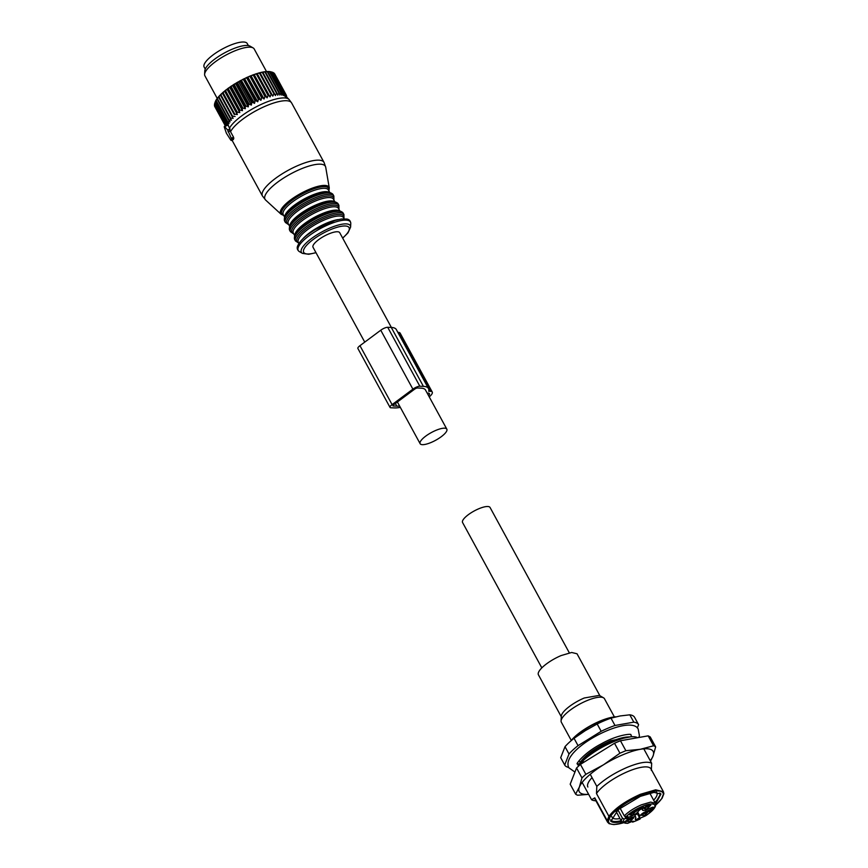 <?xml version="1.0" encoding="UTF-8"?>
<svg xmlns="http://www.w3.org/2000/svg" width="868" height="868" viewBox="0 0 868 868"><rect width="100%" height="100%" fill="white"/><g stroke="black" fill="none" stroke-linecap="round" stroke-linejoin="round"><path stroke-width="1.3" d="M391.37 327.442L339.724 232.7A15.201 4.416 151.4 0 0 337.457 231.745A15.201 4.416 151.4 0 0 321.323 237.832A15.201 4.416 151.4 0 0 313.033 247.261L364.755 342.122M422.401 444.666A15.201 4.416 151.4 0 0 438.535 438.579A15.201 4.416 151.4 0 0 446.825 429.15A15.201 4.416 151.4 0 0 444.568 428.184A15.201 4.416 151.4 0 0 428.434 434.271A15.201 4.416 151.4 0 0 420.134 443.7A15.201 4.416 151.4 0 0 422.401 444.666M400.322 407.363A33.95 9.863 -28.6 0 1 394.43 407.917L390.86 407.776A5.609 1.627 -28.6 0 1 390.025 407.417A5.609 1.627 -28.6 0 1 392.097 404.618L412.897 389.157A5.609 1.627 -28.6 0 1 419.841 386.227L423.41 386.369A33.95 9.863 -28.6 0 1 428.466 388.517A33.95 9.863 -28.6 0 1 428.684 391.262L430.528 391.338A11.696 3.396 -28.6 0 1 432.264 392.076A11.696 3.396 -28.6 0 1 429.237 396.893M427.24 393.215L428.141 393.106A8.42 2.452 -28.6 0 1 429.389 393.638A8.42 2.452 -28.6 0 1 428.618 395.743M399.595 406.029A30.673 8.919 -28.6 0 1 396.817 406.148L395.363 403.49M425.797 390.578A30.673 8.919 -28.6 0 0 425.591 390.09A30.673 8.919 -28.6 0 0 421.023 388.148L417.454 387.996A2.344 0.684 -28.6 0 0 414.557 389.222L393.757 404.683A2.344 0.684 -28.6 0 0 392.9 405.855A2.344 0.684 -28.6 0 0 393.247 405.996L396.817 406.148M397.859 332.379L398.39 332.401A11.696 3.396 -28.6 0 1 400.137 333.138L432.264 392.076M390.025 407.417L357.887 348.491A5.609 1.627 -28.6 0 1 359.96 345.681L380.759 330.22A5.609 1.627 -28.6 0 1 387.703 327.29L391.273 327.431A33.95 9.863 -28.6 0 1 396.34 329.59L428.466 388.517M617.495 741.956L614.511 743.258L619.936 753.207L625.871 750.701L620.446 740.751L617.495 741.956M620.446 740.751L648.168 735.847L650.219 736.932L655.644 746.881L653.04 756.039L650.533 761.193M588.656 794.361L577.665 795.229A46.774 13.595 -28.6 0 1 575.614 794.144L570.189 784.195L576.547 767.974L580.432 764.382L614.511 743.258M580.432 764.382L585.857 774.332L603.466 764.816L619.936 753.207M575.614 794.144L579.368 787.081A42.087 12.239 -28.6 0 1 603.466 764.816A42.087 12.239 -28.6 0 1 622.768 754.813A42.087 12.239 -28.6 0 1 640.313 749.301L653.593 745.786L648.168 735.847M625.871 750.701L640.313 749.301A42.087 12.239 151.4 0 1 653.04 756.039A42.087 12.239 151.4 0 1 650.251 760.693M653.593 745.786A46.774 13.595 -28.6 0 1 655.644 746.881M588.623 794.296A42.087 12.239 151.4 0 1 579.368 787.081L581.972 777.923L576.547 767.974M581.972 777.923A46.774 13.595 -28.6 0 1 585.857 774.332M587.875 787.016A32.268 9.385 -28.6 0 1 592.052 777.63M616.139 811.493L621.651 821.605A19.172 5.577 -28.6 0 1 622.421 818.144L617.929 809.887M622.421 818.144L624.19 818.98L625.926 818.448L627.792 816.18L626.056 816.701L624.287 815.866L620.077 808.141M621.651 821.605L627.314 823.385L633.108 821.106L632.75 822.029L631.882 821.421L632.75 822.029A17.772 5.165 151.4 0 0 636.352 820.672A17.772 5.165 151.4 0 0 640.117 818.925L639.249 818.318L640.117 818.925L640.475 818.003L645.184 816.018A17.772 5.165 151.4 0 0 654.83 805.33A17.772 5.165 151.4 0 0 641.897 806.535A17.772 5.165 151.4 0 0 626.056 816.701M624.851 816.473L625.926 818.448M646.313 815.28L645.184 816.018M644.425 807.49L645.662 806.578M647.506 806.133L644.143 807.565L647.105 806.209L645.749 806.687L647.246 805.027M624.873 822.354L628.204 820.086L627.521 819.924L628.584 820.043L624.873 822.354L624.483 821.757L627.39 819.989M627.434 820L627.597 819.403L628.584 820.043M645.401 810.104L646.128 811.428L651.043 809.356A2.344 0.684 151.4 0 0 653.463 807.305A2.344 0.684 151.4 0 0 651.77 807.5L646.855 809.573A6.076 1.769 151.4 0 1 642.472 810.061A6.076 1.769 151.4 0 1 642.483 809.388L643.362 807.153A2.344 0.684 151.4 0 0 643.372 806.904A2.344 0.684 151.4 0 0 641.68 807.088A2.344 0.684 151.4 0 0 639.304 808.813M646.128 811.428A6.076 1.769 151.4 0 0 639.857 816.094L639.347 817.396A2.344 0.684 151.4 0 1 636.938 819.186A2.344 0.684 151.4 0 1 635.246 819.37A2.344 0.684 151.4 0 1 635.257 819.121L635.767 817.819A6.076 1.769 151.4 0 0 635.788 817.146A6.076 1.769 151.4 0 0 631.394 817.634L628.53 818.85A2.344 0.684 151.4 0 1 626.837 819.034A2.344 0.684 151.4 0 1 629.257 816.983L632.121 815.779A6.076 1.769 151.4 0 0 638.392 811.113L639.163 809.15M647.441 805.591L650.805 805.146L647.029 808.846L644.154 808.77L645.108 807.598M645.694 812.264L648.233 811.721L644.457 815.421L641.582 815.345L645.694 812.264M628.747 819.739L633.759 817.819L629.984 821.519L627.108 821.443L627.965 820.358M636.081 810.853L632.555 814.943L629.691 814.868L635.224 811.309M649.481 811.981L652.725 809.486L650.609 811.504L649.155 811.504L652.508 809.095M635.061 810.864L639.119 808.553L636.211 811.352L635.267 811.255L636.407 809.909M646.66 805.927L647.463 805.417M625.709 821.497L625.21 822.105M639.857 816.094L637.72 812.166A6.076 1.769 -28.6 0 1 637.763 812.068M638.349 811.211A6.076 1.769 -28.6 0 1 641.702 808.65M637.72 812.166L637.21 813.468L639.347 817.396M634.758 815.269A2.344 0.684 151.4 0 0 634.801 815.258A2.344 0.684 151.4 0 0 637.21 813.468M645.304 807.479A2.571 0.749 151.4 0 0 646.606 807.11A2.571 0.749 151.4 0 0 649.134 805.363M642.667 814.054A2.571 0.749 151.4 0 0 644.023 813.685A2.571 0.749 151.4 0 0 646.551 811.938M628.41 820.141A2.571 0.749 151.4 0 0 629.56 819.783A2.571 0.749 151.4 0 0 632.088 818.036M630.776 813.576A2.571 0.749 151.4 0 0 632.132 813.207A2.571 0.749 151.4 0 0 634.66 811.461M636.407 810.549L635.788 811.211M636.624 810.3L639.282 809.074M640.649 807.62A4.21 1.226 -28.6 0 1 638.848 809.963M561.292 716.762L538.431 674.827A21.982 6.391 -28.6 0 1 561.151 655.557L571.676 652.476L577.025 653.778L599.886 695.713M561.075 720.95L561.325 716.111A21.982 6.391 -28.6 0 1 584.283 697.991L599.321 695.387L603.52 697.807A24.554 7.139 151.4 0 0 586.735 700.715A24.554 7.139 151.4 0 0 561.075 720.95A24.554 7.139 151.4 0 0 561.346 722.23L571.274 740.447M614.392 716.935L604.464 698.729A24.554 7.139 151.4 0 0 603.52 697.807M570.927 740.881A29.935 8.702 -28.6 0 1 599.875 721.145A29.935 8.702 -28.6 0 1 615.889 716.827M614.848 717.087A30.402 8.832 151.4 0 0 600.168 721.362A30.402 8.832 151.4 0 0 571.762 740.176M574.052 738.321L578.045 745.645L601.177 731.312A42.087 12.239 -28.6 0 1 608.208 728.1A42.087 12.239 -28.6 0 1 615 725.485L633.814 722.154A42.087 12.239 -28.6 0 1 638.588 724.682L634.595 717.348A42.087 12.239 151.4 0 0 629.81 714.82L620.121 715.959L610.996 718.151A42.087 12.239 151.4 0 0 604.204 720.765A42.087 12.239 151.4 0 0 597.184 723.977L585.325 730.617L574.052 738.321A42.087 12.239 151.4 0 0 565.014 746.675L560.695 757.677L564.688 765.012L569.007 753.999L565.014 746.675M601.177 731.312L597.184 723.977M569.007 753.999A42.087 12.239 -28.6 0 1 578.045 745.645M615 725.485L610.996 718.151M633.814 722.154L629.81 714.82M638.588 724.682L637.318 727.937M568.681 767.41A42.087 12.239 -28.6 0 1 564.688 765.012M578.967 765.685A30.402 8.832 -28.6 0 1 578.989 765.435L577.643 762.95M579.173 760.607L580.171 762.44C585.694 754.65 595.871 747.413 610.725 740.719L630.808 736.791M578.989 765.435L578.999 765.446A30.402 8.843 -28.6 0 1 580.171 762.451M637.665 737.702A35.545 10.329 151.4 0 0 631.644 736.748A35.545 10.329 151.4 0 0 613.253 741.847A35.545 10.329 151.4 0 0 582.905 760.867L579.184 765.489M655.665 805.092A30.868 8.973 151.4 0 0 661.687 798.625L663.347 794.372A30.868 8.973 151.4 0 0 640.725 795.424A30.868 8.973 151.4 0 0 610.139 816.788L608.913 816.321L596.49 793.526L596.815 786.375C604.812 779.019 614.924 772.683 627.163 767.355C639.249 762.43 647.409 761.073 651.662 763.265L643.796 748.834M651.662 763.265L651.336 770.415M595.969 800.882L594.32 800.643A35.545 10.329 -28.6 0 1 591.585 799.732L582.157 782.437M591.585 799.732L594.786 797.855L607.209 820.64L608.479 821.052A30.868 8.973 151.4 0 0 623.018 822.897M596.815 786.375L590.229 774.299M583.719 762.354L582.905 760.867M596.49 793.526A31.801 9.244 -28.6 0 1 628.02 771.478A31.801 9.244 -28.6 0 1 650.978 768.907L663.412 791.703L655.665 789.815L640.443 794.274C625.535 800.958 615.021 808.303 608.913 816.321L607.209 820.64A31.801 9.244 -28.6 0 0 607.567 822.148L595.133 799.363A31.801 9.244 -28.6 0 1 594.786 797.855M622.128 822.256L610.866 821.367L618.146 809.703L640.356 796.357L654.016 792.365L660.96 794.057L655.6 803.996M611.81 816.538A25.53 7.421 151.4 0 0 612.059 817.298A25.53 7.421 151.4 0 0 619.991 818.557M653.658 800.198A25.53 7.421 151.4 0 0 656.892 792.853A25.53 7.421 151.4 0 0 656.392 792.234M569.332 652.866L490.084 507.509A15.667 4.557 151.4 0 0 478.767 508.767A15.667 4.557 151.4 0 0 462.568 522.503L541.827 667.872M248.357 45.581L247.261 43.574A24.554 7.139 151.4 0 0 235.423 43.4A24.554 7.139 151.4 0 0 212.779 55.14A24.554 7.139 151.4 0 0 204.143 67.075L205.239 69.082M286.494 96.847L286.646 96.229A34.145 9.928 -28.6 0 0 286.603 95.99L286.266 95.371M285.908 97.411L286.603 95.99M215.156 102.131L214.624 103.639A34.145 9.928 151.4 0 0 214.548 103.932L226.125 125.144A34.145 9.928 -28.6 0 1 226.19 124.851L214.624 103.639M215.058 102.467L215.297 101.697A33.201 9.656 -28.6 0 1 215.774 100.666L215.21 102.142A34.145 9.928 151.4 0 0 215.058 102.467L226.624 123.69A34.145 9.928 -28.6 0 1 226.776 123.364L215.21 102.142M215.915 100.862L216.045 100.167A33.201 9.656 -28.6 0 1 216.761 99.05L216.143 100.514A34.145 9.928 151.4 0 0 215.915 100.862L227.481 122.084A34.145 9.928 -28.6 0 1 227.709 121.726L216.143 100.514M217.13 99.126L217.152 98.507A33.201 9.656 -28.6 0 1 218.096 97.314L217.423 98.746A34.145 9.928 151.4 0 0 217.13 99.126L228.696 120.337A34.145 9.928 -28.6 0 1 229 119.968L217.423 98.746M218.682 97.281L218.584 96.739A33.201 9.656 -28.6 0 1 219.734 95.48L219.04 96.88A34.145 9.928 151.4 0 0 218.682 97.281L230.248 118.493A34.145 9.928 -28.6 0 1 230.617 118.102L219.04 96.88M220.429 95.1L219.734 95.48M220.548 95.35L220.32 94.883A33.201 9.656 -28.6 0 1 221.687 93.57L220.971 94.938A34.145 9.928 151.4 0 0 220.548 95.35L232.114 116.572A34.145 9.928 -28.6 0 1 232.537 116.16L220.971 94.938M286.071 96.413L286.31 95.165A34.145 9.928 -28.6 0 0 286.19 94.97L285.301 96.652L285.605 94.308A34.145 9.928 -28.6 0 0 285.409 94.156L284.422 95.947L284.541 93.657A34.145 9.928 -28.6 0 0 284.281 93.549L283.218 95.447L283.142 93.223A34.145 9.928 -28.6 0 0 282.805 93.158L281.688 95.165L281.416 93.006A34.145 9.928 -28.6 0 0 281.015 92.995L279.854 95.089L279.387 93.017A34.145 9.928 -28.6 0 0 278.932 93.05L277.749 95.23L277.076 93.256A34.145 9.928 -28.6 0 0 276.556 93.332L275.395 95.588L274.516 93.711A34.145 9.928 -28.6 0 0 273.952 93.842L272.812 96.142L271.727 94.384A34.145 9.928 -28.6 0 0 271.12 94.558L270.046 96.912L268.765 95.263A34.145 9.928 -28.6 0 0 268.114 95.48L267.116 97.867L265.641 96.348A34.145 9.928 -28.6 0 0 264.968 96.598L264.067 99.006L262.407 97.607A34.145 9.928 -28.6 0 0 261.713 97.9L260.921 100.308L259.098 99.039A34.145 9.928 -28.6 0 0 258.404 99.364L257.742 101.773L255.756 100.623A34.145 9.928 -28.6 0 0 255.051 100.97L254.552 103.357L252.425 102.337A34.145 9.928 -28.6 0 0 251.731 102.717L251.384 105.071L249.138 104.16A34.145 9.928 -28.6 0 0 248.454 104.561L248.291 106.862L245.937 106.08A34.145 9.928 -28.6 0 0 245.275 106.493L245.297 108.739L242.856 108.055A34.145 9.928 -28.6 0 0 242.237 108.478L242.454 110.659L239.948 110.084A34.145 9.928 -28.6 0 0 239.362 110.507L239.785 112.601L237.235 112.124A34.145 9.928 -28.6 0 0 236.704 112.547L237.322 114.554L234.761 114.153A34.145 9.928 -28.6 0 0 234.273 114.576L222.414 93.202L221.687 93.57M222.414 93.202L222.36 92.952A33.201 9.656 -28.6 0 1 223.901 91.617L223.195 92.941A34.145 9.928 151.4 0 0 222.707 93.364L234.273 114.576M237.322 114.554L224.628 91.27L223.901 91.617M224.628 91.27L224.66 90.988A33.201 9.656 -28.6 0 1 226.374 89.632L225.669 90.912A34.145 9.928 151.4 0 0 225.127 91.335L236.704 112.547M239.785 112.601L227.09 89.328L226.374 89.632M227.09 89.328L227.199 89.003A33.201 9.656 -28.6 0 1 229.054 87.646L228.382 88.872A34.145 9.928 151.4 0 0 227.796 89.295L239.362 110.507M242.454 110.659L229.76 87.375L229.054 87.646M229.76 87.375L229.944 87.028A33.201 9.656 -28.6 0 1 231.93 85.693L231.289 86.843A34.145 9.928 151.4 0 0 230.671 87.267L242.237 108.478M245.297 108.739L232.613 85.455L231.93 85.693M232.613 85.455L232.874 85.075A33.201 9.656 -28.6 0 1 234.946 83.773L234.371 84.858A34.145 9.928 151.4 0 0 233.709 85.27L245.275 106.493M248.291 106.862L235.597 83.588L234.946 83.773M235.597 83.588L235.933 83.187A33.201 9.656 -28.6 0 1 238.082 81.928L237.561 82.948A34.145 9.928 151.4 0 0 236.888 83.339L248.454 104.561M251.384 105.071L238.689 81.787L238.082 81.928M238.689 81.787L239.101 81.364A33.201 9.656 -28.6 0 1 241.293 80.181L240.848 81.125A34.145 9.928 151.4 0 0 240.165 81.494L251.731 102.717M254.552 103.357L241.293 80.181M241.857 80.084L242.324 79.65A33.201 9.656 -28.6 0 1 244.548 78.543L244.19 79.411A34.145 9.928 151.4 0 0 243.485 79.758L255.051 100.97M257.742 101.773L244.548 78.543M245.047 78.489L245.579 78.055A33.201 9.656 -28.6 0 1 247.792 77.035L247.532 77.827A34.145 9.928 151.4 0 0 246.827 78.142L258.404 99.364M260.921 100.308L247.792 77.035M248.237 77.035L248.812 76.59A33.201 9.656 -28.6 0 1 250.993 75.679L250.841 76.395A34.145 9.928 151.4 0 0 250.147 76.677L261.713 97.9M264.067 99.006L250.993 75.679M251.373 75.733L251.991 75.288A33.201 9.656 -28.6 0 1 254.118 74.496L254.074 75.125A34.145 9.928 151.4 0 0 253.402 75.375L264.968 96.598M267.116 97.867L254.118 74.496M254.422 74.594L255.083 74.16A33.201 9.656 -28.6 0 1 257.123 73.487L257.188 74.051A34.145 9.928 151.4 0 0 256.548 74.257L268.114 95.48M270.046 96.912L257.123 73.487M257.351 73.628L258.046 73.216A33.201 9.656 -28.6 0 1 259.977 72.684L260.161 73.172A34.145 9.928 151.4 0 0 259.554 73.335L271.12 94.558M272.812 96.142L259.977 72.684M260.129 72.869L260.834 72.467A33.201 9.656 -28.6 0 1 262.635 72.077L262.95 72.5A34.145 9.928 151.4 0 0 262.386 72.619L273.952 93.842M262.776 72.272L263.427 71.925A33.201 9.656 -28.6 0 1 265.065 71.675L265.51 72.044A34.145 9.928 151.4 0 0 264.99 72.12L276.556 93.332M265.272 71.849L265.792 71.599A33.201 9.656 -28.6 0 1 267.257 71.502L267.821 71.805A34.145 9.928 151.4 0 0 267.355 71.838L278.932 93.05M267.528 71.643L267.887 71.491A33.201 9.656 -28.6 0 1 269.156 71.545L269.85 71.794A34.145 9.928 151.4 0 0 269.449 71.773L281.015 92.995M269.525 71.675L269.698 71.599A33.201 9.656 -28.6 0 1 270.707 71.784A33.201 9.656 -28.6 0 1 270.773 71.805L271.575 72.001A34.145 9.928 151.4 0 0 271.239 71.935L282.805 93.158M235.098 116.475L232.537 116.16M230.617 118.102L233.145 118.352L232.114 116.572M229 119.968L231.485 120.175L230.248 118.493M227.709 121.726L230.128 121.9L228.696 120.337M226.776 123.364L229.098 123.506L227.481 122.084M226.19 124.851L228.414 124.992L226.624 123.69M286.31 95.165L274.744 73.943A34.145 9.928 151.4 0 0 274.744 73.943A34.145 9.928 151.4 0 0 274.624 73.758L286.19 94.97M214.57 106.124L225.376 125.947L214.646 106.341A34.145 9.928 -28.6 0 1 214.591 106.2A34.145 9.928 151.4 0 1 214.57 106.124L214.906 104.659M225.647 125.838L214.418 105.223A34.145 9.928 151.4 0 1 214.418 104.974L214.83 103.487M225.767 125.784L214.418 104.974M234.761 114.153L223.195 92.941M237.235 112.124L225.669 90.912M227.199 89.003L227.796 89.295M239.948 110.084L228.382 88.872M229.944 87.028L230.671 87.267M242.856 108.055L231.289 86.843M232.874 85.075L233.709 85.27M245.937 106.08L234.371 84.858M235.933 83.187L236.888 83.339M249.138 104.16L237.561 82.948M239.101 81.364L240.165 81.494M252.425 102.337L240.848 81.125M242.324 79.65L243.485 79.758M255.756 100.623L244.19 79.411M245.579 78.055L246.827 78.142M259.098 99.039L247.532 77.827M248.812 76.59L250.147 76.677M262.407 97.607L250.841 76.395M251.991 75.288L253.402 75.375M265.641 96.348L254.074 75.125M255.083 74.16L256.548 74.257M268.765 95.263L257.188 74.051M258.046 73.216L259.554 73.335M271.727 94.384L260.161 73.172M260.834 72.467L262.386 72.619M274.516 93.711L262.95 72.5M263.427 71.925L264.99 72.12M277.076 93.256L265.51 72.044M265.792 71.599L267.355 71.838M279.387 93.017L267.821 71.805M267.887 71.491L269.449 71.773M281.416 93.006L269.85 71.794M269.698 71.599L271.239 71.935M270.773 71.805L271.575 72.001L283.142 93.223M284.281 93.549L272.715 72.326L271.207 71.925M284.541 93.657L272.975 72.435A34.145 9.928 151.4 0 0 272.715 72.326M285.409 94.156L273.843 72.934L272.389 72.467M285.605 94.308L274.038 73.086A34.145 9.928 151.4 0 0 273.843 72.934M286.299 95.154L274.744 73.954M217.228 98.409L204.913 75.831A28.058 8.159 -28.6 0 1 204.761 75.473A28.058 8.159 -28.6 0 1 204.609 74.366A28.058 8.159 -28.6 0 1 225.647 55.237A28.058 8.159 -28.6 0 1 253.12 47.914A28.058 8.159 -28.6 0 1 254.194 48.966L266.498 71.545M253.12 47.914L250.038 46.134A26.17 7.606 151.4 0 0 224.411 52.97A26.17 7.606 151.4 0 0 204.794 70.807L204.609 74.366M231.734 139.281L227.644 129.983L224.573 126.554L224.313 127.195L226.385 133.205L230.714 139.987L231.224 140.475L231.734 139.281L233.796 138.413L233.557 137.231L231.452 138.131M283.717 215.47L281.058 214.222A27.592 8.018 -28.6 0 1 296.986 195.636A27.592 8.018 -28.6 0 1 329.276 187.933L325.728 167.296L324.024 162.381L291.615 102.945A35.078 10.199 151.4 0 0 250.895 113.697A35.078 10.199 151.4 0 0 230.552 131.719L233.557 137.231M230.552 131.719L230.161 130.938L228.024 131.838M291.615 102.945L289.044 99.462A34.601 10.058 151.4 0 0 249.366 110.724A34.601 10.058 151.4 0 0 229.521 128.084L230.161 130.938M229.521 128.084L228.045 125.09L224.573 126.554M231.289 140.399L233.362 139.531L232.83 139.097L233.362 139.531A35.078 10.199 -28.6 0 1 233.796 138.413M430.528 391.338L398.39 332.401M423.41 386.369L391.273 327.431M419.841 386.227L387.703 327.29M412.897 389.157L380.759 330.22M392.097 404.618L359.96 345.681M624.287 815.866C628.562 811.634 634.291 807.945 641.474 804.799L650.653 802.108L655.318 803.247L649.806 793.135M624.19 818.98A17.772 5.165 151.4 0 0 628.399 823.092M650.349 808.097L651.043 809.356M630.71 816.376L631.394 817.634M627.911 817.721L628.53 818.85M641.322 807.251L642.483 809.388M580.475 763.08L581.039 762.31A31.096 9.038 -28.6 0 1 611.387 741.456A31.096 9.038 -28.6 0 1 627.477 736.997L631.644 736.748M610.139 816.788L608.479 821.052M621.618 821.551A28.525 8.289 -28.6 0 1 610.703 820.987M660.732 793.71L655.297 803.193M621.163 820.716A28.058 8.159 -28.6 0 1 610.562 819.826M659.832 792.961A28.058 8.159 -28.6 0 1 654.83 802.357M230.367 130.547L228.165 131.48M230.063 128.963L227.644 129.983M324.024 162.381A35.078 10.199 151.4 0 0 283.304 173.133A35.078 10.199 151.4 0 0 262.429 195.962L231.995 140.149M325.728 167.296A34.395 9.993 151.4 0 0 285.485 176.888A34.395 9.993 151.4 0 0 265.641 200.063L262.429 195.962M328.777 190.645A26.691 7.758 151.4 0 0 297.648 196.548A26.691 7.758 151.4 0 0 283.608 215.275M329.753 192.436L328.397 189.951A25.725 7.476 151.4 0 0 298.538 197.828A25.725 7.476 151.4 0 0 283.228 214.58L284.585 217.065M329.276 192.349A25.725 7.476 151.4 0 0 300.361 201.17A25.725 7.476 151.4 0 0 284.769 216.609M330.914 193.141A26.658 7.747 151.4 0 0 317.026 194.345L317.026 194.345A26.658 7.747 151.4 0 0 300.697 202.125A26.658 7.747 151.4 0 0 293.08 207.398L293.08 207.398A26.658 7.747 151.4 0 0 284.552 218.421M317.026 194.345C325.012 191.361 330.361 191.459 333.073 194.616A27.592 8.018 151.4 0 0 301.044 203.069A27.592 8.018 151.4 0 0 284.617 221.036C283.435 217.043 286.256 212.497 293.08 207.398M333.073 194.616L333.865 196.07A27.592 8.018 151.4 0 0 301.825 204.522A27.592 8.018 151.4 0 0 285.409 222.479L284.617 221.036M333.8 199.857A26.658 7.747 151.4 0 0 302.704 205.792A26.658 7.747 151.4 0 0 288.632 224.487M334.788 201.669L333.431 199.184A25.725 7.476 151.4 0 0 303.572 207.061A25.725 7.476 151.4 0 0 288.263 223.814L289.619 226.298M334.299 201.582A25.725 7.476 151.4 0 0 305.395 210.403A25.725 7.476 151.4 0 0 289.804 225.843M335.949 202.374A26.658 7.747 151.4 0 0 322.061 203.579L322.061 203.579A26.658 7.747 151.4 0 0 305.731 211.358A26.658 7.747 151.4 0 0 298.115 216.631L298.115 216.631A26.658 7.747 151.4 0 0 289.576 227.655M322.061 203.579C330.046 200.595 335.395 200.692 338.108 203.85A27.592 8.018 151.4 0 0 306.079 212.302A27.592 8.018 151.4 0 0 289.652 230.27C288.469 226.277 291.29 221.731 298.115 216.631M338.108 203.85L338.9 205.293A27.592 8.018 151.4 0 0 306.86 213.756A27.592 8.018 151.4 0 0 290.444 231.713L289.652 230.27M338.835 209.09A26.658 7.747 151.4 0 0 307.739 215.025A26.658 7.747 151.4 0 0 293.666 233.72M339.822 210.902L338.466 208.418A25.725 7.476 151.4 0 0 308.607 216.295A25.725 7.476 151.4 0 0 293.297 233.047L294.653 235.532M339.334 210.816A25.725 7.476 151.4 0 0 310.429 219.637A25.725 7.476 151.4 0 0 294.838 235.076M340.983 211.608A26.658 7.747 151.4 0 0 327.095 212.812L327.095 212.812A26.658 7.747 151.4 0 0 310.766 220.591A26.658 7.747 151.4 0 0 303.149 225.864L303.149 225.864A26.658 7.747 151.4 0 0 294.61 236.888M327.095 212.812C335.081 209.828 340.43 209.926 343.142 213.083A27.592 8.018 151.4 0 0 311.113 221.535A27.592 8.018 151.4 0 0 294.686 239.503C293.503 235.51 296.324 230.964 303.149 225.864M343.142 213.083L343.934 214.526A27.592 8.018 151.4 0 0 311.894 222.989A27.592 8.018 151.4 0 0 295.478 240.946L294.686 239.503M343.869 218.324A26.658 7.747 151.4 0 0 312.773 224.259A26.658 7.747 151.4 0 0 298.7 242.953M344.119 218.779L343.5 217.651A25.725 7.476 151.4 0 0 313.641 225.528A25.725 7.476 151.4 0 0 298.332 242.281L298.95 243.409M338.238 219.571A25.725 7.476 151.4 0 0 315.464 228.87A25.725 7.476 151.4 0 0 302.791 238.895M350.781 223.564A29.74 8.647 151.4 0 0 315.93 231.127A29.74 8.647 151.4 0 0 299.362 251.601C297.29 250.038 296.715 248.139 297.659 245.915C299.796 240.935 305.644 235.478 315.225 229.543L335.102 220.407L341.482 218.975L346.929 219.051C349.305 219.474 350.585 220.971 350.781 223.564L350.596 227.123A27.852 8.094 -28.6 0 0 317.959 234.197A27.852 8.094 -28.6 0 0 302.444 253.369L299.362 251.601M342.632 238.038A25.834 7.508 151.4 0 0 345.887 226.027A25.834 7.508 151.4 0 0 319.077 235.532A25.834 7.508 151.4 0 0 303.485 250.505A25.834 7.508 151.4 0 0 315.941 252.588M425.298 389.656L446.825 429.15M397.392 401.982L420.134 443.7M640.02 819.034L632.631 822.148M645.814 815.692C653.582 810.408 656.75 806.264 655.318 803.247M634.41 814.629L635.788 817.146M641.018 807.403L642.472 810.061M574.941 772.064L568.876 767.8C559.176 749.507 629.636 713.279 638.154 728.914L639.412 735.652L638.859 737.496M577.09 763.33L577.274 763.97C575.69 764.133 584.728 752.339 601.361 743.811C617.549 734.567 631.882 733.536 630.917 734.729L630.591 734.404M578.576 766.043L577.328 763.753M631.839 736.737L630.7 734.654M663.803 793.905L662.121 798.202M663.857 793.612L663.412 791.703M655.655 805.189L662.045 798.354M623.094 822.94L613.958 824.6L609.119 823.678L607.567 822.148M227.861 124.905L224.291 126.413M233.308 139.596L231.224 140.475M285.42 95.751L289.044 99.462M328.885 190.841L329.276 187.933M281.058 214.222L265.641 200.063M333.898 200.041L333.865 196.07M288.729 224.66L285.409 222.479M338.932 209.275L338.9 205.293M293.764 233.893L290.444 231.713M343.967 218.508L343.934 214.526M298.798 243.127L295.478 240.946M342.697 238.168L347.981 232.874L350.596 227.123M302.444 253.369L308.704 254.281L316.006 252.718"/></g></svg>
